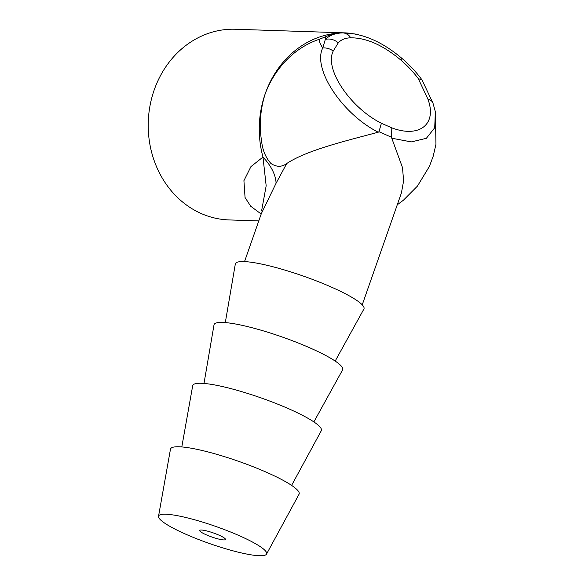 <?xml version="1.0" encoding="UTF-8"?>
<svg xmlns="http://www.w3.org/2000/svg" width="585" height="585" viewBox="0 0 585 585"><rect width="100%" height="100%" fill="white"/><g stroke="black" fill="none" stroke-linecap="round" stroke-linejoin="round"><path stroke-width="0.88" d="M261.181 214.022L250.709 206.242L245.056 197.518L243.923 180.67L250.958 166.586L262.979 157.087A95.392 83.991 -88.1 0 1 265.246 93.666A95.392 83.991 -88.1 0 1 342.766 32.892L342.7 32.892A13.63 10.194 -91.8 0 1 350.51 37.82C345.143 38.003 341.062 39.685 338.276 42.851L333.231 51.041C324.017 69.059 350.554 107.991 381.405 123.252L378.97 131.698L391.592 137.299L391.789 127.852C419.189 138.279 437.375 124.451 427.884 99.055L418.282 78.624L421.99 79.904L432.988 103.165L435.342 111.698L434.721 127.757L426.355 138.316L411.321 141.906L391.774 138.221L391.592 137.299M355.3 34.003L342.971 32.884A13.63 10.164 88.6 0 1 350.744 37.813C366.356 37.769 383.021 45.155 400.747 59.984A62.39 32.482 -138.4 0 1 418.282 78.624M258.782 220.911L229.064 219.931A95.392 83.991 -88.1 0 1 201.086 213.474A95.392 83.991 -88.1 0 1 150.031 105.629A95.392 83.991 -88.1 0 1 235.367 29.25L345.874 32.899M378.97 131.698L378.217 132.21C346.898 140.656 307.3 149.906 286.723 163.529C281.802 167.178 276.551 167.171 270.979 163.522C265.809 157.804 262.716 150.601 261.692 141.914C259.038 125.599 260.223 109.512 265.246 93.666A95.428 84.028 -88.1 0 1 319.308 39.283L325.611 36.76C331.095 34.259 336.814 32.965 342.766 32.892A95.392 83.991 -88.1 0 1 342.971 32.884A72.789 37.893 -138.4 0 0 342.7 32.892C335.315 33.118 329.523 35.312 325.318 39.458L322.759 47.933C320.017 43.875 318.862 40.987 319.308 39.283M401.456 192.721L403.621 180.831L402.48 167.551L391.774 138.221M286.723 163.529L276.061 183.266L261.305 213.708L244.53 261.605M225.305 322.591L235.309 264.062A68.138 10.837 19.3 0 1 331.98 287.359A68.138 10.837 19.3 0 1 363.877 309.085L335.183 361.069M203.997 383.446L214 324.909A68.138 10.837 19.3 0 1 310.672 348.214A68.138 10.837 19.3 0 1 342.569 369.932L313.874 421.917M181.803 446.933L192.692 385.749A68.138 10.837 19.3 0 1 289.356 409.061A68.138 10.837 19.3 0 1 321.267 430.772L291.608 485.389M158.528 516.284L170.462 449.236A68.138 10.837 19.3 0 1 267.126 472.556A68.138 10.837 19.3 0 1 299.037 494.259L266.526 554.105A57.235 9.104 19.3 0 1 209.598 543.567A57.235 9.104 19.3 0 1 158.528 516.284A57.235 9.104 19.3 0 1 239.726 535.875A57.235 9.104 19.3 0 1 266.526 554.105M223.755 539.918A13.63 2.164 19.3 0 1 208.918 535.918A13.63 2.164 19.3 0 1 199.741 530.471A13.63 2.164 19.3 0 1 213.313 532.928A13.63 2.164 19.3 0 1 225.466 539.48A13.63 2.164 19.3 0 1 223.755 539.918M378.217 132.21C342.276 114.06 312.214 68.803 322.759 47.933A13.63 11.473 -156.5 0 1 333.231 51.041M276.061 183.266A40.884 23.48 37.4 0 0 262.979 157.087L266.168 185.789L261.583 210.944M338.276 42.851A13.63 11.634 -139.2 0 0 325.318 39.458L325.611 36.76M345.735 32.899L345.757 32.899C364.609 34.113 383.307 42.588 401.858 58.317A13.63 0.446 130.5 0 1 400.747 59.984M432.98 103.15A13.63 8.431 160.3 0 0 427.884 99.055M391.789 127.852L381.405 123.252M397.266 204.787L403.416 200.216L417.427 186.125L429.419 166.374L433.163 156.312L435.949 144.327L435.364 111.691M401.493 192.728L362.232 304.836M401.858 58.317C409.5 64.847 416.169 71.984 421.88 79.721"/></g></svg>
